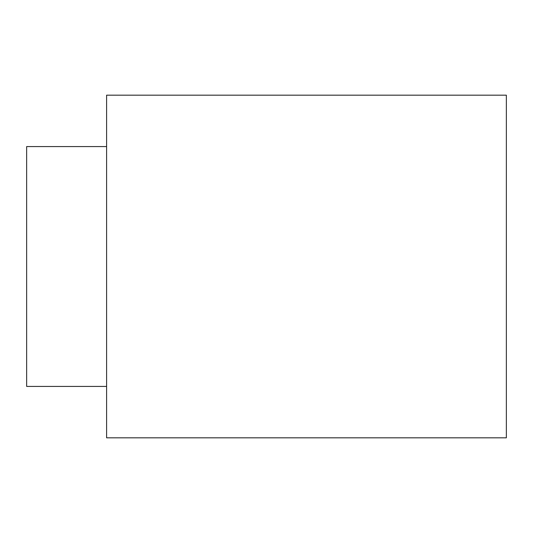 <?xml version="1.0" encoding="UTF-8"?>
<svg xmlns="http://www.w3.org/2000/svg" width="533" height="533" viewBox="0 0 533 533"><rect width="100%" height="100%" fill="white"/><g stroke="black" fill="none" stroke-linecap="round" stroke-linejoin="round"><path stroke-width="0.8" d="M106.6 386.425L26.65 386.425L26.65 146.575L106.6 146.575M106.6 437.82L106.6 95.18L506.35 95.18L506.35 437.82L106.6 437.82"/></g></svg>
